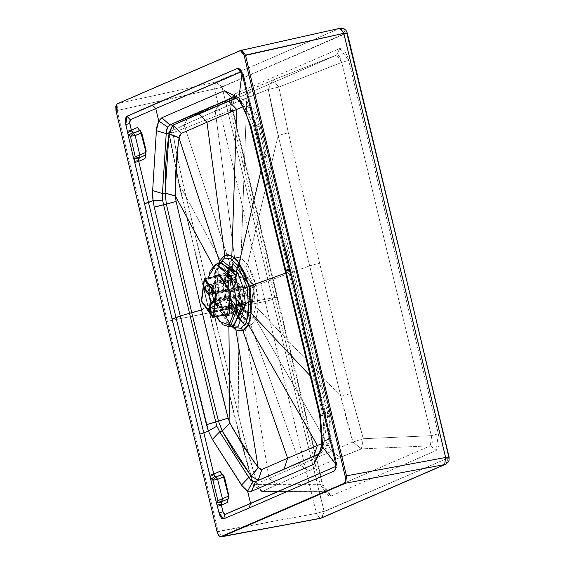 <?xml version="1.0" encoding="UTF-8"?>
<svg xmlns="http://www.w3.org/2000/svg" width="565" height="565" viewBox="0 0 565 565"><rect width="100%" height="100%" fill="white"/><g stroke="black" fill="none" stroke-linecap="round" stroke-linejoin="round"><path stroke-width="0.42" stroke-dasharray="2.83 2.12" d="M205.582 278.524L228.408 273.877L225.484 296.328L236.961 312.48L237.625 312.268L229.348 313.956L237.625 312.268L246.736 320.207L228.698 296.519L233.034 263.142L251.072 286.829L246.736 320.207L238.197 316.93L228.698 296.519L228.465 269.088L233.034 263.142L251.072 286.829L246.736 320.207L237.625 312.268L240.542 289.817L229.065 273.665L228.408 273.877L233.034 263.142L228.408 273.877L240.542 289.817L237.625 312.268L231.883 310.065L225.484 296.328L225.329 277.874L228.408 273.877L205.582 278.524M233.204 263.841L228.973 296.399L246.566 319.507L250.796 286.949L233.204 263.841L250.796 286.949L246.566 319.507L238.239 316.308L228.973 296.399L228.74 269.639L233.204 263.841L228.486 274.774L240.076 289.986L237.286 311.421L246.566 319.507L237.286 311.421L236.657 311.626L225.703 296.208L228.486 274.774L204.438 279.668L228.486 274.774L233.204 263.841M213.238 316.315L237.286 311.421L231.805 309.316L225.703 296.208L225.555 278.594L229.115 274.576L240.076 289.986L237.286 311.421L213.238 316.315M217.384 306.47L219.94 308.059L223.359 308.243L223.549 306.802L220.131 306.626L217.574 305.036L217.384 306.47L217.574 305.036L220.131 306.626L222.73 306.915L251.757 301.06L245.888 293.277L216.847 299.189L245.888 293.277L251.757 301.06L223.549 306.802L223.359 308.243L251.566 302.501L251.757 301.06L251.566 302.501L222.539 308.349L219.142 307.77L217.384 306.47M217.264 304.627L217.574 305.036L217.264 304.627M204.77 287.846L207.023 286.561L207.214 285.12L207.023 286.561L235.224 280.819L235.414 279.385L211.755 284.195L235.414 279.385L241.283 287.168L209.05 293.722L241.283 287.168L243.67 286.173L245.118 275.353L245.895 276.384L244.447 287.204L215.555 293.087L244.447 287.204L245.895 276.384L217.695 282.126L245.895 276.384L245.118 275.353L216.918 281.095L217.695 282.126L214.707 283.757L213.182 286.54L214.7 283.757L217.695 282.126L216.918 281.095L213.923 282.726L212.405 285.509L213.16 286.723L212.405 285.509L212.899 284.068L213.923 282.726L216.12 281.321L245.118 275.353L243.67 286.173L211.437 292.734L243.67 286.173L242.378 285.657L241.283 287.168L235.414 279.385L235.224 280.819L241.093 288.602L208.859 295.163L241.093 288.602L242.533 294.676L210.3 301.237L242.533 294.676L241.093 288.602L235.224 280.819L207.023 286.561L204.742 287.896L204.502 288.595M204.636 289.442L205.109 287.451M209.714 310.284L212.878 311.237L213.655 312.268L212.878 311.237L241.086 305.495L241.862 306.534L243.31 295.707L211.077 302.268L243.31 295.707L241.862 306.534L216.43 311.703L241.862 306.534L241.086 305.495L242.533 294.676L241.086 305.495L212.101 311.329L210.173 310.764L209.318 309.147M213.464 301.279L245.697 294.718L251.566 302.501L245.697 294.718L243.31 295.707L244.603 296.222L245.697 294.718L213.464 301.279M237.208 264.759L233.225 295.382L249.772 317.12L253.756 286.497L237.208 264.759L237.865 264.625L233.889 295.248L249.539 317.269L250.436 316.986L248.875 317.403L233.225 295.382L237.208 264.759L238.105 264.477L253.756 286.497L249.772 317.12L250.436 316.986L233.889 295.248L248.035 290.014L254.42 286.363L250.436 316.986L254.42 286.363L238.769 264.342L237.208 264.759M244.447 287.204L245.888 293.277L244.447 287.204M233.889 295.248L237.865 264.625L254.42 286.363L248.035 290.014L233.889 295.248M224.778 275.967L229.821 265.317L229.644 262.831L234.531 257.11L234.03 260.663L234.531 257.11L241.008 257.915L239.885 261.348L241.008 257.915L247.505 264.604L245.789 267.33L247.505 264.604L256.072 285.41L253.713 286.144L245.789 267.33L239.885 261.348L236.883 260.26L234.03 260.663L229.602 265.804L234.03 260.663L239.885 261.348L245.789 267.33L253.713 286.144L240.45 289.796L227.575 272.874L224.778 275.967L223.104 286.519L227.575 272.874L228.274 272.655L240.45 289.796L237.357 313.624L236.657 313.85L227.801 306.053L217.8 308.087L227.801 306.053L224.475 296.71L214.481 298.744L217.8 308.087L223.521 315.214L217.8 308.087L214.481 298.744L213.111 288.553L223.104 286.519L224.475 296.71L223.104 286.519L213.111 288.553L214.481 298.744L224.475 296.71L229.439 296.653L227.476 275.254L229.807 265.338M208.605 277.832L210.378 300.516L216.459 316.654L210.378 300.516L208.605 277.832M213.111 288.553L215.774 276.37L213.111 288.553M240.45 289.796L230.456 291.83L240.45 289.796L253.713 286.144L255.451 307.586L253.261 317.057L248.798 322.198L242.971 321.506L248.798 322.198L253.261 317.057L255.451 307.586L253.713 286.144L256.072 285.41L252.393 273.933L247.505 264.604L278.178 135.494L288.312 132.761L278.87 87.074L341.726 62.411L348.711 60.455L347.334 56.041L344.707 51.118L342.51 48.95L339.706 48.548L234.715 93.995L233.67 94.765L232.335 97.251L231.664 100.951L231.728 105.521L232.533 110.465L232.992 110.189L230.329 110.472L172.798 132.768L177.424 157.677L183.088 184.035L179.246 184.162L227.335 273.333L229.644 262.831L229.644 265.705L227.702 274.555L227.335 273.333L229.574 296.879L227.335 273.333L227.504 284.704L229.574 296.879L208.782 309.281L179.246 184.162L208.598 309.486L212.708 309.104L183.088 184.035L239.228 418.368L248.226 453.66L257.216 484.41L320.044 484.177L274.795 297.494L212.708 309.104L274.795 297.494L230.329 110.472L274.795 297.494L277.02 297.55L232.533 110.465L277.02 297.55L322.283 484.29L323.78 488.937L325.715 492.694L327.87 495.173L330.031 496.148L331.217 495.95L436.208 450.51L438.306 447.981L439.153 444.5L439.139 438.447L438.341 433.779L348.711 60.455L438.341 433.779L431.342 435.686L341.726 62.411L431.342 435.686L363.295 438.73L350.943 393.628L288.312 132.761L319.642 263.177L309.677 265.832L278.178 135.494L309.677 265.832L256.072 285.41L258.156 308.984L255.451 307.586L258.156 308.984L255.79 319.5L253.261 317.057L255.79 319.5L250.881 325.228L248.798 322.198L250.881 325.228L244.426 324.416L242.971 321.506L244.426 324.416L237.992 317.714L229.439 296.653L224.475 296.71L227.801 306.053L232.144 312.163L237.357 313.624L240.45 289.796M215.618 299.478L210.378 300.516L215.618 299.478L214.601 272.104L221.12 262.781L215.413 269.399L215.618 299.478L228.535 324.063L233.931 325.73L226.699 322.495L215.618 299.478L217.808 299.16L218.302 266.051L220.23 263.022L218.302 266.051L217.808 299.16L215.618 299.478M203.732 308.532L219.361 299.33L217.009 285.459L216.854 272.697L213.097 265.804L216.854 272.697L219.361 299.33L216.854 272.697L218.62 263.445L216.854 272.697L219.241 299.139L217.808 299.16L219.361 299.33L203.732 308.532M219.665 263.17L216.953 274.322L219.665 263.17M235.21 93.776L339.706 48.548L336.627 55.052L339.706 48.548L348.711 60.455L341.726 62.411L278.87 87.074L288.312 132.761L278.178 135.494L268.304 89.411L246.813 97.816L215.244 111.107L184.134 124.95L169.041 132.288L173.759 122.93L168.589 132.69L169.041 132.288L179.246 184.162L183.088 184.035L172.798 132.768L169.041 132.288L168.589 132.69L178.971 184.409L169.041 132.288L191.839 121.418L217.398 110.175L268.304 89.411L273.312 114.78L278.178 135.494L247.505 264.604L241.008 257.915L246.813 97.816L241.008 257.915L234.531 257.11L215.244 111.107L234.531 257.11L229.644 262.831L184.134 124.95L229.644 262.831L228.168 267.57L227.335 273.333L179.246 184.162L178.971 184.409L208.598 309.486L238.974 434.337L208.782 309.281L229.439 296.653L237.145 315.51L240.958 320.009L242.971 321.506M239.779 320.15L244.426 324.416L268.975 478.336L244.426 324.416L247.823 325.666L250.881 325.228L300.234 465.108L250.881 325.228L255.79 319.5L331.655 451.209L255.79 319.5L258.156 308.984L340.801 396.34L258.156 308.984L258.071 297.6L256.072 285.41L309.677 265.832L340.801 396.34L309.677 265.832L319.642 263.177L350.943 393.628L340.801 396.34L345.893 417.083L352.97 442.077L253.706 484.94L257.216 484.41L261.87 491.607L325.009 491.366L320.044 484.177L324.988 491.366L326.302 491.684L322.728 483.965L322.283 484.29L277.02 297.55L274.795 297.494L320.044 484.177L322.728 483.965L277.471 297.247L277.02 297.55L277.471 297.247L232.992 110.189L232.858 99.645L174.119 122.775L172.798 132.768L230.329 110.472L231.65 100.492L230.329 110.472L232.533 110.465L234.715 93.995L231.841 100.408L234.715 93.995M398.141 245.118L448.638 457.325L398.141 245.118L346.832 33.271L339.918 28.314L346.557 32.911L222.165 86.756L215.512 82.158L339.918 28.306L215.512 82.158L118.12 103.522L117.195 110.599L118.12 103.522L215.512 82.158L214.594 89.235L215.512 82.158L222.165 86.756L222.102 87.257L116.009 110.761L117.195 110.599L116.093 111.121L117.259 110.902L167.332 321.287L117.195 110.599L222.102 87.257L272.598 299.464L265.112 301.498L316.428 513.401L265.112 301.498L167.332 321.287L265.112 301.498L214.594 89.235L265.112 301.498L272.598 299.464L324.176 511.671L448.575 457.827L323.964 511.487L272.598 299.464L222.073 87.067L347.277 32.947M167.332 321.287L166.167 321.506L167.332 321.287L218.196 531.326L167.332 321.287M449.097 457.043L448.638 457.325L449.097 457.05M292.176 270.699L264.992 154.874L260.974 170.644L264.992 154.874L292.176 270.699L293.673 269.922L290.311 270.169L262.866 154.259L266.256 154.132L264.992 154.874L257.958 122.421L254.532 113.953L251.22 109.264L247.724 106.665L245.478 106.156L243.402 106.559L243.028 106.707L243.402 106.559L259.095 127.04L264.992 154.874L266.256 154.132L262.866 154.259L290.311 270.169L288.468 270.494L253.516 125.762L256.715 126.214L262.866 154.259L256.715 126.214L260.154 126.306L259.095 127.04L260.154 126.306L253.516 125.762L288.468 270.494L285.106 270.734L293.673 269.922L285.657 273.043L292.176 270.699L320.553 386.291L292.176 270.699M250.14 125.974L253.516 125.762L243.225 103.515L235.224 97.491L243.225 103.515L253.516 125.762L250.14 125.974L250.832 125.487M242.145 72.341L241.997 73.499L242.145 72.341L241.036 71.833L242.145 72.341L243.056 74.467L242.145 72.341M289.273 268.771L290 268.46L243.056 74.467L290 268.46L290.346 268.227L289.153 268.269L290 268.46L289.273 268.771M242.194 74.248L243.395 74.22L242.194 74.248M341.726 62.411L336.669 55.038L272.853 80.075L336.627 55.052L231.65 100.492L336.754 55.003L338.188 55.123L339.713 56.564L341.726 62.411M340.109 28.25L241.827 50.002M278.87 87.074L272.888 80.061L278.87 87.074L268.304 89.411L278.87 87.074M236.403 98.148L239.263 98.063L241.707 98.762L248.169 104.172L256.715 126.214L239.263 98.063L236.403 98.148M239.786 101.644L243.225 103.515L239.786 101.644M238.543 68.266L241.693 70.427L240.153 69.516L241.693 70.427L243.395 74.22L290.346 268.227L336.62 462.523L336.267 462.742L290 268.46L336.267 462.742L336.62 462.523L336.888 466.584L335.829 468.032L336.888 466.584L336.267 462.742L335.426 462.587L336.267 462.742L336.457 465.179L335.744 464.232L336.888 466.584L334.635 470.765M246.813 97.816L251.524 89.086L272.853 80.075L268.304 89.411L272.853 80.075L251.524 89.086L246.813 97.816M215.244 111.107L219.962 102.661L251.736 89.002L219.962 102.661L215.244 111.107M184.134 124.95L188.802 116.235L220.209 102.562L188.802 116.235L184.134 124.95M272.888 80.061L173.759 122.93L189.084 116.122L173.759 122.93L169.041 132.288L172.798 132.768L174.119 122.775L231.65 100.492L336.627 55.052L272.853 80.075M140.282 130.586L141.801 133.199L146.06 150.933L145.855 154.838L146.06 150.933L141.864 133.481L140.282 130.586M175.369 195.928L175.249 189.875M178.187 143.778L179.049 137.931M240.443 50.539L116.906 104.009L241.615 50.066L339.918 28.314M237.222 98.804L243.402 106.559L237.222 98.804M141.299 132.888L141.864 133.481L146.109 151.152L145.968 154.083L146.109 151.152L141.921 133.7L141.299 132.888M117.033 103.953L117.471 103.727M242.759 321.372L240.937 319.988L237.145 315.51L237.992 317.714L229.574 296.879L233.19 308.37L237.992 317.714L238.974 434.337L252.047 481.359L253.233 485.243L253.706 484.94L241.813 444.019M228.903 326.457L228.882 322.806L223.472 312.389L219.361 299.33L228.882 322.806L219.241 299.139L228.147 320.969L232.441 325.941L228.147 320.969L228.882 322.806L228.903 326.457M233.02 325.864L230.054 323.823L217.808 299.16L230.054 323.823L233.02 325.864M208.782 309.281L239.242 434.068L243.084 433.948L212.708 309.104L208.782 309.281M316.428 513.401L323.907 511.311L316.428 513.401L217.031 531.545L218.274 531.623L217.122 531.905L316.428 513.401L320.037 518.486L316.428 513.401M318.378 454.352L324.296 441.187L323.046 415.388L325.779 413.898L329.056 413.312L325.779 413.898L318.505 386.008L321.838 385.648L320.553 386.291L327.94 413.82L324.105 442.72L321.944 443.603L325.984 441.477L327.594 439.365L328.851 436.364L329.967 428.164L329.049 418.531L320.553 386.291L310.22 375.81L320.553 386.291L321.838 385.648L318.505 386.008L290.311 270.169L318.505 386.008L325.779 413.898L323.046 415.388L288.468 270.494L323.046 415.388L319.691 415.663L320.39 415.226M241.827 444.076L239.242 434.068L237.992 317.714M231.403 326.097L228.882 322.806L231.403 326.097M257.216 484.41L243.084 433.948L239.242 434.068L253.706 484.94L253.233 485.243L261.87 491.607L325.461 491.246L331.217 495.95L322.283 484.29L257.216 484.41L253.706 484.94L352.97 442.077L340.801 396.34L350.943 393.628L363.295 438.73L431.342 435.686L438.341 433.779L436.208 450.51L430.438 445.806L431.342 435.686L432.296 442.19L431.688 444.57L430.438 445.806L436.208 450.51L331.217 495.95L325.461 491.246L430.438 445.806L361.402 448.9L363.295 438.73L352.97 442.077L361.402 448.9L340.151 457.297L331.655 451.209L340.151 457.297L308.645 470.935L300.234 465.108L308.645 470.935L277.507 484.417L268.975 478.336L277.507 484.417L262.64 491.486L253.706 484.94L262.64 491.486L261.821 491.607L257.216 484.41M321.217 518.126L322.106 517.639L324.176 511.671L321.217 518.126L320.256 518.423M448.575 457.827L445.7 464.246L448.638 457.325M221.826 536.715L218.274 531.623L221.847 536.715M320.56 453.137L317.897 454.585L321.146 452.848L320.56 453.137L324.105 442.72L320.56 453.137L318.752 453.942L320.56 453.137M325.779 413.898L328.54 438.941L325.617 448.264L323.286 451.273L321.146 452.848L321.69 452.53L325.779 413.898M319.691 415.663L323.046 415.388L324.296 441.187L321.859 444.245L324.296 441.187L322.46 448.864L318.328 454.38L321.683 452.537L326.309 448.342L330.504 438.602L331.33 427.677L329.056 413.312L321.838 385.648L293.673 269.922L266.256 154.132L260.154 126.306L256.503 114.54L253.551 108.854L245.542 100.401L239.263 98.063L235.238 97.498M335.78 466.464L336.457 465.179L335.78 466.464M228.535 494.467L228.394 498.655L228.535 494.467M224.411 477.291L228.656 494.968L228.507 497.892L228.656 494.968L224.34 477.015L228.656 494.968L224.411 477.291L222.914 474.459L224.411 477.291M258.141 467.396L254.879 463.166M232.406 427.952L229.913 423.114M325.461 491.246L262.64 491.486L273.262 486.288L332.277 460.694L361.402 448.9L430.438 445.806L325.461 491.246M363.295 438.73L361.402 448.9L352.97 442.077L363.295 438.73M335.426 469.635L335.9 467.227L335.426 469.635M223.846 476.698L224.467 477.517L223.846 476.698M236.961 312.48L229.284 314.041M212.61 316.513L236.657 311.626M221.24 275.261L229.065 273.665M231.883 310.065L238.197 316.93M225.329 277.874L228.465 269.088M231.805 309.316L238.239 316.308M225.555 278.594L228.74 269.639M229.115 274.576L205.067 279.47M211.543 291.928L242.413 285.65M214.305 302.395L244.567 296.237M249.539 317.269L248.875 317.403M238.105 264.477L238.769 264.342M218.274 274.689L228.274 272.655M229.821 265.317L227.702 274.555L229.75 296.717L237.583 315.997L240.958 320.009L232.144 312.163M219.262 264.371L218.302 266.051L219.566 263.382L217.137 273.728L219.503 299.196L222.483 309.161L225.555 316.322L228.514 321.379L232.3 325.821L230.054 323.823L233.931 325.73M117.28 103.812L116.814 104.059M140.374 130.642L142.203 133.517L146.392 150.968L145.918 154.746M226.657 315.884L236.657 313.85M222.914 474.459L224.743 477.333L228.931 494.785L229.086 496.48L228.458 498.563"/><path stroke-width="0.85" d="M213.45 317.191L216.367 294.732L204.233 278.792L201.317 301.251L213.45 317.191L212.786 317.396L201.317 301.251L204.233 278.792L205.582 278.524L204.89 278.587L216.367 294.732L213.45 317.191L229.348 313.956L213.45 317.191M213.238 316.315L201.656 301.103L204.438 279.668L216.028 294.881L213.238 316.315L216.028 294.881L205.067 279.47L204.438 279.668L201.656 301.103L212.61 316.513L213.238 316.315M216.847 299.189L213.655 299.838L217.574 305.036L213.655 299.838L212.214 293.765L215.555 293.087L212.214 293.765L213.182 286.54L212.214 293.765L213.655 299.838L216.847 299.189M212.405 285.509L213.182 286.54L212.405 285.509L211.437 292.734L212.405 285.509M205.137 288.531L204.933 286.462L207.214 285.12L211.755 284.195L206.465 285.332L204.728 286.949L205.137 288.531L209.05 293.722L205.137 288.531L204.94 289.965L205.137 288.531M204.636 289.442L208.859 295.163L210.3 301.237L208.859 295.163L204.94 289.965L204.502 288.595L204.933 286.462M204.742 287.896L205.109 287.451M209.318 309.147L210.3 301.237L209.333 308.462L210.109 309.493L211.077 302.268L210.237 310.807L211.501 312.12L213.655 312.268L210.95 311.795L209.333 308.462L210.173 310.764M210.95 311.795L209.714 310.284M213.655 312.268L216.43 311.703L213.655 312.268M211.437 292.734L209.05 293.722L210.145 292.218L211.437 292.734M211.077 302.268L213.464 301.279L217.384 306.47L213.464 301.279L212.369 302.784L211.077 302.268M236.629 305.481L236.29 300.163L234.56 290.05L231.565 280.487L227.377 272.083L216.035 264.13L208.824 276.193L208.605 277.832L210.173 270.734L215.83 264.18L229.531 275.911L234.955 274.625L221.12 262.781L233.31 271.617L234.955 274.625L229.531 275.911L234.56 290.05L236.629 305.481L242.124 304.486L234.955 274.625L238.013 273.199L243.317 288.122L247.138 287.069L237.681 265.352L230.93 258.777L224.347 258.099L219.382 263.777L219.439 261.305L179.049 137.931L177.05 153.539L175.574 174.437L175.284 192.594L176.111 201.451L154.245 207.115L153.044 200.582L144.534 203.69L172.071 318.95L176.054 317.777L148.524 202.538L176.054 317.777L180.256 315.962L154.245 207.115L180.256 315.962L189.536 313.314L163.532 204.516L189.536 313.314L191.775 312.805L166.371 204.135L191.775 312.805L201.557 309.903L176.111 201.451L201.557 309.903L203.732 308.532L201.557 309.903L180.256 315.962L172.071 318.95L144.534 203.69L148.524 202.538L138.743 161.336L134.753 162.48L144.534 203.69L134.753 162.48L138.743 161.336L148.524 202.538L153.044 200.582L154.245 207.115L166.371 204.135L165.114 193.152L162.466 193.505L162.614 200.172L163.532 204.516L162.614 200.172L153.044 200.582L152.783 198.216L152.649 190.603L156.385 130.677L156.78 127.09L158.723 120.91L155.763 108.565L130.233 119.794L129.569 122.054L131.363 130.169L137.479 127.528L141.801 133.199L145.989 150.65L144.951 158.652L138.743 161.336L138.644 160.665L134.449 161.251L134.753 162.48L134.449 161.251L138.644 160.665L138.743 161.336L144.951 158.652L145.989 150.65L141.801 133.199L137.479 127.528L131.363 130.169L129.788 123.502L130.282 119.773L155.763 108.565L158.723 120.91L161.844 117.746L224.291 90.76L238.882 97.816L250.832 125.487L250.14 125.974L285.106 270.734L285.798 270.275L250.832 125.487L285.798 270.275L289.273 268.771L285.106 270.734L319.691 415.663L321.859 444.245L322.728 447.063L335.744 464.232L322.728 447.063L320.39 415.226L285.798 270.275L320.39 415.226L322.728 447.063L313.949 464.225L251.524 491.296L247.618 491.176L243.353 487.68L212.369 439.365L208.351 430.954L180.256 315.962L206.486 424.711L215.752 422.02L189.536 313.314L215.752 422.02L218.464 421.137L191.775 312.805L218.464 421.137L228.126 418.121L201.557 309.903L221.318 391.135L228.126 418.121L229.913 423.114L228.903 326.457L229.913 423.114L228.126 418.121L206.486 424.711L208.351 430.954L203.831 432.91L176.054 317.777L203.831 432.91L208.351 430.954L212.369 439.365L219.672 431.787L222.207 430.968L218.464 421.137L222.207 430.968L229.884 423.058L222.229 431.024L229.913 423.114L242.985 445.877L258.141 467.396L235.923 329.988L231.403 326.097L235.923 329.988L234.701 327.587L241.191 328.279L246.248 322.587L248.882 312L247.138 287.069L249.109 286.455L239.08 263.078L237.681 265.352L247.138 287.069L243.317 288.122L238.013 273.199L220.23 263.022L222.751 261.115L238.013 273.199L234.955 274.625L242.124 304.486L245.5 304.387L243.317 288.122L245.5 304.387L238.374 326.16L233.02 325.864L245.5 304.387L236.629 305.481L228.514 326.514L223.168 324.861L216.459 316.654L219.693 321.485L230.795 325.617L236.544 310.27L236.629 305.481M215.774 276.37L219.707 274.689L230.456 291.83L229.185 314.175L223.521 315.214L226.657 315.884L227.356 315.666L230.456 291.83L218.274 274.689L215.774 276.37M213.097 265.804L175.369 195.928L165.107 193.089L166.371 204.135L176.111 201.451L175.369 195.999L165.114 193.152L175.369 195.928L213.097 265.804M339.918 28.314L343.781 33.321L346.832 33.271L343.803 33.314L445.637 457.481L343.803 33.314L445.608 457.488L343.781 33.321L245.464 55.08L346.465 475.808L245.528 55.377L244.193 55.674L295.057 265.712L345.123 476.097L445.637 457.481L448.638 457.325L448.575 457.827M241.827 50.002L245.464 55.08L244.101 55.313L244.193 55.674L343.781 33.321L340.109 28.25L344.057 28.773L345.992 30.341L347.277 32.947L346.832 33.271L398.141 245.118M220.392 536.75L218.775 535.655L217.031 531.545L166.167 321.506L116.009 110.761L115.719 106.411L117.28 103.812L240.81 50.342L117.471 103.727L116.906 104.009L116.009 110.761L166.167 321.506L217.031 531.545L218.365 535.055L220.195 536.729M347.277 32.947L449.097 457.043L449.034 460.404L448.384 461.88L445.707 464.246L321.217 518.126L221.89 536.708M235.238 97.498L232.279 97.978L235.4 98.416L228.592 101.114L236.728 109.426L206.967 122.252L224.771 255.168L206.967 122.252L181.203 133.446L179.903 134.887L179.049 137.931L219.439 261.305L224.771 255.168L219.439 261.305L218.62 263.445L219.439 261.305L219.382 263.777L224.347 258.099L224.771 255.168L228.161 254.667L231.848 255.938L236.728 109.426L243.402 106.559L236.728 109.426L231.848 255.938L224.771 255.168L224.347 258.099L230.93 258.777L231.848 255.938L235.485 258.77L239.08 263.078L231.848 255.938L230.93 258.777L237.681 265.352L239.08 263.078L260.974 170.644L239.08 263.078L244.772 273.439L249.109 286.455L285.657 273.043L247.138 287.069L248.882 312L251.107 313.187L249.109 286.455L251.241 300.368L251.107 313.187L310.22 375.81L251.107 313.187L248.882 312L246.248 322.587L248.339 324.614L251.107 313.187L250.062 319.479L248.339 324.614L246.248 322.587L241.191 328.279L242.922 330.772L248.339 324.614L317.403 445.46L321.944 443.603L317.403 445.46L248.339 324.614L245.895 328.526L242.922 330.772L241.191 328.279L234.701 327.587L232.441 325.941L234.701 327.587L235.923 329.988L242.922 330.772L235.923 329.988L258.141 467.396L260.183 469.282L261.87 469.459L287.627 458.215L242.922 330.772L287.627 458.215L317.403 445.46L313.822 456.125L318.752 453.942L255.479 481.648L318.427 454.295L317.897 454.585L313.949 464.225L317.897 454.585L255.479 481.648L252.675 481.677L247.618 491.176L250.578 503.521L247.618 491.176L241.474 485.074L248.777 477.503L219.672 431.787L216.882 426.222L208.351 430.954L216.882 426.222L215.752 422.02L216.882 426.222L219.672 431.787L212.369 439.365L241.474 485.074L248.777 477.503L251.241 476.21L235.294 453.667L222.207 430.968L219.672 431.787L250.627 480.172L252.675 481.677L248.777 477.503L251.241 476.21L258.141 467.396M241.997 73.499L238.882 97.816L239.786 101.644L238.882 97.816L241.997 73.499M334.325 470.956L335.829 468.032L335.426 462.587L289.153 268.269L242.194 74.248L240.153 69.516L242.159 74.1L298.673 307.996L335.448 462.664L335.907 465.97L335.419 469.649L334.325 470.956L249.123 508.013L223.5 518.917L221.579 518.275L219.679 515.089L216.346 502.582L172.071 318.95L199.848 434.104L203.831 432.91L199.848 434.104L209.834 475.229L213.81 474.028L203.831 432.91L213.81 474.028L220.018 471.337L224.34 477.015L228.535 494.467L227.49 502.469L221.381 505.11L223.006 511.784L224.213 514.214L225.018 514.404L250.578 503.521L335.914 466.379L225.018 514.404L223.556 518.896L249.123 508.013L250.578 503.521L249.123 508.013L334.325 470.956L335.426 469.635L334.635 470.765M235.4 98.416L236.403 98.148L235.4 98.416L237.222 98.804L232.279 97.978L169.846 124.957L172.961 125.126L235.4 98.416M250.832 125.487L238.882 97.816L224.291 90.76L161.844 117.746L158.723 120.91L156.385 130.677L152.649 190.603L153.044 200.582L162.614 200.172L162.466 193.505L152.649 190.603L162.466 193.505L166.209 133.58L156.385 130.677L166.209 133.58L162.466 193.505L165.114 193.152L165.764 164.034L166.852 150.523L169.02 133.736L166.209 133.58L169.02 133.736L172.961 125.126L169.846 124.957L161.844 117.746L169.846 124.957L232.279 97.978L224.291 90.76L232.279 97.978L235.224 97.491L239.786 101.644L245.62 112.103L250.14 125.974M141.645 133.058L135.19 135.529L133.46 133.156L135.19 135.529L139.781 154.98L139.308 157.812L139.781 154.98L145.961 152.303L139.781 154.98L139.329 157.797L145.516 155.128L145.968 154.083L144.951 158.652L145.855 154.838L139.308 157.812L135.261 156.788L130.423 136.292L129.046 135.028L128.135 135.169L127.951 134.011L128.135 135.169L129.046 135.028L130.423 136.292L133.46 133.156L132.613 132.485L129.046 135.028L127.951 134.011L127.676 132.62L127.951 134.011L129.046 135.028L132.613 132.485L131.596 130.854L127.676 132.62L127.372 131.306L127.676 132.62L131.596 130.854L131.363 130.169L127.372 131.306L125.402 122.4L125.557 118.325L126.482 116.545L237.66 68.323L152.381 105.062L155.763 108.565L241.036 71.833L237.66 68.323L241.41 71.79L155.763 108.565L152.381 105.062L126.899 116.27L130.282 119.773L126.899 116.27L125.797 124.632L129.788 123.502L125.797 124.632L127.372 131.306L131.363 130.169L133.488 133.149L139.604 130.501L137.479 127.528L139.604 130.501L140.282 130.586L133.488 133.149L135.19 135.529L141.299 132.888L139.604 130.501L141.307 132.881M139.308 157.812L138.644 160.665L138.828 158.807L134.562 158.574L134.067 159.846L134.449 161.251L134.067 159.846L134.562 158.574L138.828 158.807L139.781 154.98L135.19 135.529L133.46 133.156L130.423 136.292L135.028 135.529L130.423 136.292L135.261 156.788L134.562 158.574L133.728 158.814L134.067 159.846L133.728 158.814L134.562 158.574L135.261 156.788L139.675 155.078L135.261 156.788L139.308 157.812M167.537 127.054L166.209 133.58L166.527 129.886L167.537 127.054L158.723 120.91L167.537 127.054L169.846 124.957L167.537 127.054M179.049 137.931L169.02 133.736L179.049 137.931L168.977 134.011L165.107 193.089L175.369 195.928M175.249 189.875L178.187 143.778M117.379 103.769L116.906 104.009M448.638 457.325L445.637 457.481L345.123 476.097L345.208 476.457L346.543 476.104L345.596 483.188L222.102 536.644L320.249 518.423L220.781 536.679L344.318 483.209L345.194 482.086L345.568 479.996L345.123 476.097L295.057 265.712L244.101 55.313L245.464 55.08L241.792 50.01L240.443 50.539L242.449 51.563L244.101 55.313L240.443 50.539L241.615 50.066M237.66 68.323L238.543 68.266L240.153 69.516L237.66 68.323M169.02 133.736L179.091 137.655L181.203 133.446L172.961 125.126L169.02 133.736M172.961 125.126L181.203 133.446L206.967 122.252L198.753 113.756L172.961 125.126M236.728 109.426L228.592 101.114L198.753 113.756L206.967 122.252L236.728 109.426M241.502 50.115L117.033 103.953M340.109 28.25L240.309 50.589M128.135 135.169L133.728 158.814L128.135 135.169M233.931 325.73L242.124 304.486L242.103 308.229L233.931 325.73L228.514 326.514M237.992 317.714L239.779 320.15M320.249 518.423L444.655 464.571L445.608 457.488L444.655 464.571L345.596 483.188L444.655 464.571L321.217 518.126M320.39 415.226L319.691 415.663M210.124 476.457L214.029 474.671L213.81 474.028L209.834 475.229L210.42 477.898L211.451 478.866L215.046 476.288L215.943 477.001L222.822 474.395L222.144 474.318L220.018 471.337L223.853 476.698L222.144 474.318L215.964 476.994L217.659 479.374L223.846 476.698L217.659 479.374L215.943 477.001L217.659 479.374L222.391 498.768L221.381 505.11L217.405 506.318L219.029 512.971L223.556 518.896L225.018 514.404L223.006 511.763L219.029 512.971L223.006 511.763L221.381 505.11L227.49 502.469L228.055 498.937L221.939 501.586L228.055 498.937L227.49 502.469L228.599 494.749L224.34 477.015L220.018 471.337L213.81 474.028L215.046 476.288L214.029 474.671L210.124 476.457M228.394 498.655L228.507 497.892L228.394 498.655M254.879 463.166L232.406 427.952M229.913 423.114L222.229 431.024L251.086 476.013L258.205 480.222L251.241 476.21L258.297 467.587L261.87 469.459L258.205 480.222L261.87 469.459L287.627 458.215L284.068 469.105L287.627 458.215L317.403 445.46L313.822 456.125L255.479 481.648L251.524 491.296L255.479 481.648L252.675 481.677L247.618 491.176L251.524 491.296L313.949 464.225L322.728 447.063L321.859 444.245L319.43 452.911L317.897 454.585M220.781 536.679L221.847 536.715M345.208 476.457L345.498 480.808L344.318 483.209L345.596 483.188L346.543 476.104L345.208 476.457M335.9 467.227L335.78 466.464L335.9 467.227M217.405 506.318L221.381 505.11L221.275 504.397L217.08 505.011L217.405 506.318M228.507 496.119L222.391 498.768L221.911 501.6L217.892 500.639L216.699 503.669L217.08 505.011L221.275 504.397L221.459 502.539L217.228 502.32L221.459 502.539L222.391 498.768L228.507 496.119M215.943 477.001L215.046 476.288L211.451 478.866L212.913 480.215L215.943 477.001L212.913 480.215L210.42 477.898L210.604 479L211.451 478.866L210.604 479L216.699 503.669L217.228 502.32L216.346 502.582L217.228 502.32L217.892 500.639L212.913 480.215L217.892 500.639L221.911 501.6L222.264 498.888L217.892 500.639L222.391 498.768L217.659 479.374L212.913 480.215L217.532 479.374L215.943 477.001M220.908 536.63L222.207 536.595L345.483 483.237L344.184 483.266L220.908 536.63M344.184 483.266L345.596 483.188L344.184 483.266M229.284 314.041L212.786 317.396M204.89 278.587L221.24 275.261M210.18 292.211L211.543 291.928M212.334 302.791L214.305 302.395M215.83 264.18L221.12 262.781L219.262 264.371M140.374 130.642L145.643 150.883L145.918 154.746M222.914 474.459L228.182 494.7L228.458 498.563"/></g></svg>
